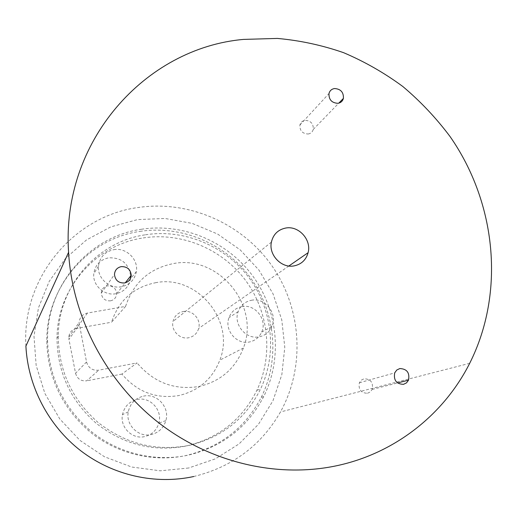 <?xml version="1.0" encoding="UTF-8"?>
<svg xmlns="http://www.w3.org/2000/svg" width="518" height="518" viewBox="0 0 518 518"><rect width="100%" height="100%" fill="white"/><g stroke="black" fill="none" stroke-linecap="round" stroke-linejoin="round"><path stroke-width="0.39" stroke-dasharray="2.59 1.94" d="M110.502 300.841C114.264 299.922 116.323 297.552 116.673 293.732C116.058 288.306 112.995 285.683 107.491 285.852C103.652 286.778 101.586 289.206 101.288 293.123C101.994 298.472 105.07 301.049 110.502 300.841M308.165 134.007C310.819 133.527 312.516 131.999 313.26 129.416C313.539 123.692 310.8 120.668 305.037 120.351C302.337 120.836 300.621 122.397 299.896 125.039C299.695 130.743 302.447 133.728 308.165 134.007M367.476 393.279L370.26 391.938L372.157 389.419C373.446 382.601 370.778 379.046 364.154 378.749L361.299 380.128L359.388 382.75C358.223 389.523 360.916 393.032 367.476 393.279M145.506 234.777C184.447 228.729 225.272 245.992 248.951 277.654C272.546 309.369 277.46 353.425 260.56 389.024C245.726 418.667 221.872 437.47 188.999 445.428C155.847 451.579 125.544 443.926 98.083 422.474C71.905 399.346 58.625 370.538 58.262 336.046C58.482 285.399 97.915 241.446 145.506 234.777M143.221 237.95C181.708 231.941 222.067 248.977 245.461 280.257C268.777 311.596 273.601 355.134 256.876 390.313C242.191 419.606 218.602 438.183 186.117 446.043C153.354 452.123 123.42 444.567 96.309 423.387C70.461 400.563 57.356 372.118 56.999 338.053C57.226 288.027 96.18 244.574 143.221 237.95M241.809 306.63C255.083 303.658 267.592 319.651 261.7 332.051C259.253 337.406 255.173 340.714 249.449 341.971C236.648 344.969 224.08 330.031 228.995 317.651C231.332 311.629 235.606 307.957 241.809 306.63M251.366 300.291C265.054 297.241 277.978 313.772 271.924 326.567C269.412 332.103 265.203 335.509 259.304 336.797C246.108 339.879 233.113 324.436 238.163 311.648C240.566 305.439 244.962 301.651 251.366 300.291M137.186 399.482C150.168 396.412 162.801 410.204 158.851 423.102C156.63 430.29 151.903 434.79 144.664 436.609C132.349 439.64 119.82 427.272 122.475 414.672C124.326 406.533 129.228 401.469 137.186 399.482M143.46 396.14C156.876 392.974 169.949 407.252 165.877 420.597C163.591 428.023 158.709 432.679 151.23 434.563C138.5 437.691 125.531 424.889 128.263 411.849C130.167 403.431 135.237 398.193 143.46 396.14M130.517 278.399L130.452 278.93C128.84 286.946 123.983 291.88 115.877 293.725C104.396 296.069 92.495 285.373 93.777 273.828C95.034 265.106 99.987 259.771 108.644 257.828C121.439 257.42 128.768 263.481 130.633 276.023M113.824 249.67C126.159 247.287 138.559 259.311 136.376 271.503C134.719 279.785 129.707 284.874 121.329 286.771C109.473 289.173 97.157 278.095 98.472 266.168C99.767 257.155 104.882 251.657 113.824 249.67M188.669 468L160.295 470.817L131.695 467.029L104.429 456.74L79.999 440.423L59.777 418.945L44.891 393.473L36.156 365.423L33.994 336.357L38.449 307.86L49.178 281.436L65.495 258.437L86.448 239.964L110.884 226.839L137.523 219.6L165.048 218.466L192.146 223.375L217.56 234.013L240.151 249.825L258.909 270.053L273.005 293.771L281.779 319.91L284.79 347.293L281.837 374.669L272.967 400.751L258.488 424.255L238.992 443.978L215.346 458.851L188.669 468M193.732 476.521C232.278 467.035 261.189 445.512 280.458 411.959C305.529 366.615 301.612 308.482 272.138 266.09C242.573 223.757 189.433 199.916 138.235 207.498C74.385 215.747 21.62 277.324 25.9 346.102M183.21 311.532C192.359 309.544 201.379 319.399 198.672 328.412C197.144 333.462 193.816 336.57 188.688 337.742C179.791 339.737 170.785 330.413 172.999 321.49C174.404 316.071 177.804 312.749 183.21 311.532M139.957 231.397C181.779 224.941 225.518 243.725 250.557 277.894C275.511 312.121 280.121 359.492 261.221 397.371C245.279 427.836 220.241 447.222 186.098 455.523C153.341 462.496 117.139 453.872 90.126 432.006C62.296 408.003 47.85 377.849 46.795 341.53C45.966 286.635 88.513 238.494 139.957 231.397M141.427 229.26C183.579 222.779 227.648 241.718 252.888 276.159C278.043 310.658 282.705 358.404 263.688 396.581C247.636 427.285 222.403 446.827 188.002 455.199C154.986 462.224 118.486 453.528 91.239 431.475C63.177 407.265 48.608 376.858 47.539 340.242C46.698 284.887 89.595 236.383 141.427 229.26M155.406 282.75C196.937 274.113 235.716 320.817 219.826 360.159C212.374 379.066 198.666 390.876 178.704 395.584C156.099 399.164 137.173 391.996 121.911 374.08L137.037 362.924L98.692 370.182C92.405 370.739 88.351 367.994 86.519 361.946L79.053 322.572C79.597 317.456 82.381 314.29 87.406 313.066L125.596 306.391L111.525 322.235C118.739 300.505 133.366 287.341 155.406 282.75M125.596 306.391C133.398 282.763 149.268 268.505 173.193 263.623C218.246 254.448 260.431 305.29 243.382 348.038C235.386 368.589 220.551 381.41 198.886 386.506C174.32 390.365 153.71 382.504 137.037 362.924M87.406 313.066L76.45 328.477L111.525 322.235M76.45 328.477C71.84 329.616 69.282 332.53 68.777 337.218L68.946 339.348L79.241 324.89M86.519 361.946L75.557 373.297L68.946 339.348M75.557 373.297C77.227 378.826 80.944 381.339 86.707 380.814L98.692 370.182M121.911 374.08L86.707 380.814M116.673 293.732L125.285 282.809M313.26 129.416L338.798 103.14M372.157 389.419L397.565 382.951M256.876 390.313L260.56 389.024M271.924 326.567L261.7 332.051M165.877 420.597L158.851 423.102M136.376 271.503L130.452 278.93M288.869 265.999L198.672 328.412M263.688 396.581L261.221 397.371M243.382 348.038L219.826 360.159M47.539 340.242L46.795 341.53M469.684 363.319L280.458 411.959M271.4 242.094L172.999 321.49M98.472 266.168L93.777 273.828M128.263 411.849L122.475 414.672M238.163 311.648L228.995 317.651M68.777 337.218L79.053 322.572M56.999 338.053L58.262 336.046M359.388 382.75L394.697 372.895M299.896 125.039L328.982 93.564M101.288 293.123L114.472 274.534"/><path stroke-width="0.78" d="M124.527 282.97C128.619 281.993 130.853 279.422 131.229 275.265C130.542 269.354 127.208 266.485 121.212 266.64C117.036 267.638 114.789 270.266 114.472 274.534C115.261 280.361 118.609 283.178 124.527 282.97M337.943 103.309C340.799 102.81 342.625 101.172 343.408 98.394C343.674 92.217 340.702 88.928 334.498 88.546C331.591 89.044 329.752 90.715 328.982 93.564C328.794 99.715 331.779 102.959 337.943 103.309M403.496 384.343L406.494 382.893L408.521 380.16C409.867 372.766 406.967 368.894 399.812 368.551L396.743 370.046L394.697 372.895C393.479 380.244 396.412 384.065 403.496 384.343M130.633 276.023L130.517 278.399M68.583 252.298C61.105 141.297 145.202 48.025 243.544 39.407L277.337 38.423C299.928 40.443 322.008 45.189 343.57 52.668C364.607 61.61 384.382 72.902 402.887 86.551C420.486 101.386 436.195 118.033 450.019 136.493C496.238 202.739 505.426 292.314 469.684 363.319C444.302 413.597 396.425 452.356 338.72 465.287C279.163 478.664 211.143 463.448 158.534 422.656C106.106 381.656 72.248 317.081 68.583 252.298L25.9 346.102C27.92 386.37 48.427 425.712 80.666 450.692C113.028 475.524 155.465 484.887 193.732 476.521M285.703 228.043C298.666 225.447 311.706 239.808 308.106 252.687C306.073 259.906 301.418 264.303 294.153 265.876C281.533 268.551 268.441 254.888 271.4 242.094C273.271 234.33 278.043 229.649 285.703 228.043M125.285 282.809L131.229 275.265M338.798 103.14L343.408 98.394M397.565 382.951L408.521 380.16M308.106 252.687L288.869 265.999"/></g></svg>
